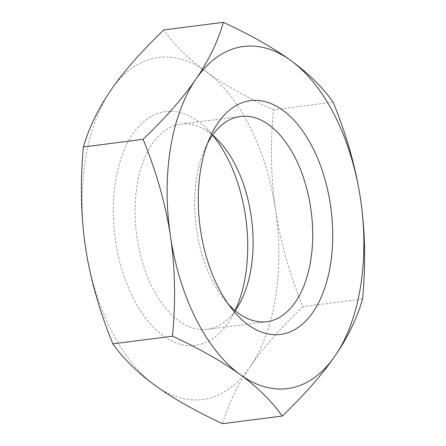 <?xml version="1.0" encoding="UTF-8"?>
<svg xmlns="http://www.w3.org/2000/svg" width="446" height="446" viewBox="0 0 446 446"><rect width="100%" height="100%" fill="white"/><g stroke="black" fill="none" stroke-linecap="round" stroke-linejoin="round"><path stroke-width="0.33" stroke-dasharray="2.23 1.67" d="M228.263 304.055A103.478 58.013 -97.3 0 1 224.438 299.595A103.478 58.013 -97.3 0 1 211.956 279.859A103.478 58.013 -97.3 0 1 205.026 148.529A103.478 58.013 -97.3 0 1 207.596 143.25M235.17 310.684A103.478 58.013 -97.3 0 1 207.267 329.349A103.478 58.013 -97.3 0 1 152.354 287.519A103.478 58.013 -97.3 0 1 137.351 183.501A103.478 58.013 -97.3 0 1 180.898 124.083A103.478 58.013 -97.3 0 1 212.603 135.093M212.541 135.177A117.85 66.069 82.7 0 0 206.933 129.006A117.85 66.069 82.7 0 0 121.758 156.49A117.85 66.069 82.7 0 0 141.889 312.981A117.85 66.069 82.7 0 0 231.24 317.97A117.85 66.069 82.7 0 0 235.092 310.617M273.476 109.816C245.969 96.999 223.463 84.233 205.952 71.522A172.463 96.687 -97.3 0 1 275.539 209.876C270.884 178.517 270.198 145.162 273.476 109.816L333.162 102.145M222.587 423.7C228.162 404.41 237.333 385.45 250.095 366.818A172.463 96.687 -97.3 0 1 155.063 385.405A172.463 96.687 -97.3 0 1 85.476 247.045A172.463 96.687 -97.3 0 1 110.92 90.103A172.463 96.687 -97.3 0 1 205.952 71.522C188.507 58.8 174.431 44.951 163.732 29.971M250.095 366.818C262.917 348.175 280.523 328.128 302.901 306.681C289.376 273.493 280.255 241.225 275.539 209.876A172.463 96.687 -97.3 0 1 250.095 366.818M362.587 299.01L302.901 306.681M224.438 299.595L232.182 309.262M205.026 148.529L210.066 137.217M180.892 124.083L240.5 116.423M266.881 321.689L207.279 329.349M206.927 129.006L217.286 139.386M231.223 318.004L238.616 305.337"/><path stroke-width="0.67" d="M207.596 143.25A103.478 58.013 -97.3 0 1 240.505 116.423A103.478 58.013 -97.3 0 1 311.23 211.672A103.478 58.013 -97.3 0 1 266.875 321.689A103.478 58.013 -97.3 0 1 228.263 304.055M217.96 286.789A117.85 66.069 82.7 0 0 232.182 309.262A117.85 66.069 82.7 0 0 322.943 293A117.85 66.069 82.7 0 0 301.998 130.003A117.85 66.069 82.7 0 0 210.066 137.217A117.85 66.069 82.7 0 0 217.96 286.789M212.603 135.093A103.478 58.013 -97.3 0 1 217.286 139.386A103.478 58.013 -97.3 0 1 235.817 165.912A103.478 58.013 -97.3 0 1 238.632 305.315A103.478 58.013 -97.3 0 1 235.17 310.684M240.048 374.478A172.463 96.687 82.7 0 0 335.08 355.897A172.463 96.687 82.7 0 0 360.524 198.955A172.463 96.687 82.7 0 0 290.937 60.595A172.463 96.687 82.7 0 0 195.905 79.182A172.463 96.687 82.7 0 0 170.461 236.124A172.463 96.687 82.7 0 0 240.048 374.478C222.537 361.767 200.031 349.001 172.524 336.184C175.802 300.838 175.116 267.483 170.461 236.124C165.745 204.775 156.624 172.507 143.099 139.319C165.477 117.872 183.083 97.825 195.905 79.182C208.667 60.55 217.838 41.589 223.413 22.3C250.92 35.117 273.426 47.884 290.937 60.595C308.387 73.317 322.458 87.171 333.162 102.145C346.681 135.333 355.802 167.601 360.524 198.955C365.179 230.314 365.865 263.664 362.587 299.01C357.006 318.299 347.841 337.26 335.08 355.897C322.252 374.534 304.651 394.582 282.268 416.029C271.569 401.049 257.493 387.2 240.048 374.478M235.092 310.617A117.85 66.069 82.7 0 0 228.04 159.211A117.85 66.069 82.7 0 0 212.541 135.177M223.413 22.3L163.732 29.971C141.349 51.418 123.748 71.466 110.92 90.103C98.159 108.74 88.994 127.701 83.413 146.99C80.135 182.336 80.821 215.686 85.476 247.045C90.198 278.399 99.319 310.667 112.838 343.855C123.542 358.829 137.613 372.683 155.063 385.405C172.574 398.116 195.08 410.883 222.587 423.7L282.268 416.029M172.524 336.184L112.838 343.855M143.099 139.319L83.413 146.99"/></g></svg>
